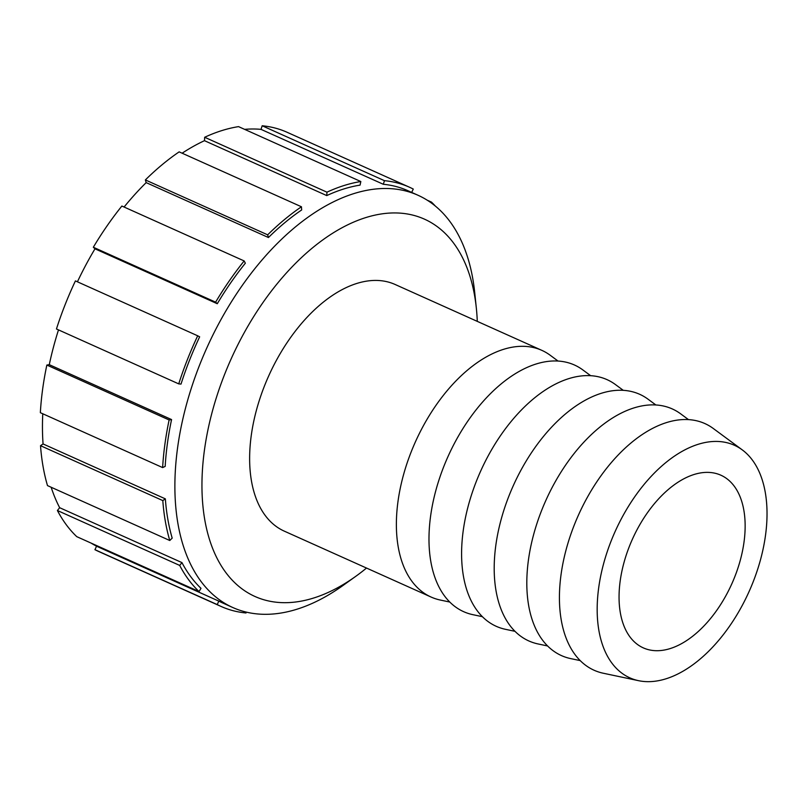 <?xml version="1.0" encoding="UTF-8"?>
<svg xmlns="http://www.w3.org/2000/svg" width="807" height="807" viewBox="0 0 807 807"><rect width="100%" height="100%" fill="white"/><g stroke="black" fill="none" stroke-linecap="round" stroke-linejoin="round"><path stroke-width="1.21" d="M427.226 200.197L431.432 202.083L431.039 202.759M411.691 192.419L413.275 189.07A229.803 132.298 -65.8 0 0 409.381 187.184L287.09 132.277A229.803 132.298 -65.8 0 0 262.174 125.771L384.465 180.677L383.305 184.278L261.024 129.372L262.174 125.771M326.754 195.587A225.98 130.098 -65.8 0 1 360.073 185.116L360.83 181.535L238.539 126.628A229.803 132.298 -65.8 0 0 204.665 137.271L326.956 192.177L326.754 195.587L204.474 140.68L204.665 137.271M268.449 237.53A225.98 130.098 -65.8 0 1 301.677 209.941L301.445 206.774L179.154 151.867A229.803 132.298 -65.8 0 0 145.371 179.931L267.662 234.837L268.449 237.53L146.168 182.624L145.371 179.931M217.275 303.725A225.98 130.098 -65.8 0 1 245.348 263.213L244.158 260.943L121.877 206.037A229.803 132.298 -65.8 0 0 93.33 247.245L215.61 302.151L217.275 303.725L94.984 248.818L93.33 247.245M197.695 335.803L75.414 280.907A229.803 132.298 -65.8 0 0 56.45 328.974L178.73 383.88L181.01 384.092A225.98 130.098 -65.8 0 1 199.652 336.822L197.695 335.803A229.803 132.298 -65.8 0 0 178.73 383.88M46.846 365.057A229.803 132.298 -65.8 0 0 40.35 412.68L162.631 467.586L165.183 466.406A225.98 130.098 -65.8 0 1 171.568 419.569L169.127 419.963L46.846 365.057L49.277 364.673A225.98 130.098 -65.8 0 1 58.497 329.892M171.568 419.569L49.277 364.673M40.521 445.686A229.803 132.298 -65.8 0 0 47.492 485.602L169.773 540.508L172.194 538.118A225.98 130.098 -65.8 0 1 165.354 498.857L162.812 500.592L40.521 445.686L43.064 443.951A225.98 130.098 -65.8 0 1 42.771 413.769M165.354 498.857L43.064 443.951M57.408 510.518A229.803 132.298 -65.8 0 0 76.776 536.665L199.057 591.571L200.993 588.323A225.98 130.098 -65.8 0 1 181.958 562.61L179.699 565.425L57.408 510.518L59.668 507.704A225.98 130.098 -65.8 0 1 51.164 487.257M181.958 562.61L59.668 507.704M366.519 568.057A206.824 119.073 -65.8 0 1 356.028 576.137A206.824 119.073 -65.8 0 1 202.971 506.503A206.824 119.073 -65.8 0 1 322.608 240.042A206.824 119.073 -65.8 0 1 476.342 308.163L474.708 292.517A225.98 130.098 114.2 0 0 417.976 195.244A225.98 130.098 114.2 0 0 206.733 348.11A225.98 130.098 114.2 0 0 232.86 607.55L222.682 602.98A225.98 130.098 -65.8 0 1 218.848 601.124L217.214 604.584L94.933 549.688L96.568 546.218A225.98 130.098 -65.8 0 1 91.161 543.121M218.848 601.124L96.568 546.218M246.306 612.12L246.034 612.977A229.803 132.298 -65.8 0 1 221.118 606.471L98.827 551.564A229.803 132.298 -65.8 0 1 94.933 549.688M77.422 281.804A225.98 130.098 -65.8 0 1 94.984 248.818M124.086 207.036A225.98 130.098 -65.8 0 1 146.168 182.624M182.13 153.199A225.98 130.098 -65.8 0 1 204.474 140.68M244.642 129.362A225.98 130.098 -65.8 0 1 261.024 129.372M221.118 606.471A229.803 132.298 -65.8 0 1 217.214 604.584M199.057 591.571A229.803 132.298 -65.8 0 1 179.699 565.425M169.773 540.508A229.803 132.298 -65.8 0 1 162.812 500.592M162.631 467.586A229.803 132.298 -65.8 0 1 169.127 419.963M215.61 302.151A229.803 132.298 -65.8 0 1 244.158 260.943M267.662 234.837A229.803 132.298 -65.8 0 1 301.445 206.774M326.956 192.177A229.803 132.298 -65.8 0 1 360.83 181.535M384.465 180.677A229.803 132.298 -65.8 0 1 409.381 187.184M383.305 184.278A225.98 130.098 -65.8 0 1 407.807 190.674L417.976 195.244M431.432 202.083A229.803 132.298 -65.8 0 1 435.417 206.128M476.342 308.163A206.824 119.073 -65.8 0 1 477.28 321.368M232.86 607.55A225.98 130.098 114.2 0 0 343.247 585.307L356.028 576.137M449.812 602.052L440.309 600.045A135.203 77.835 -65.8 0 1 431.069 597.039L284.326 531.157A135.203 77.835 -65.8 0 1 268.691 375.931A135.203 77.835 -65.8 0 1 395.087 284.468L541.83 350.349A135.203 77.835 -65.8 0 1 550.213 355.262L558.02 361.032M740.503 559.443A94.641 54.483 -65.8 0 1 643.34 647.89A94.641 54.483 -65.8 0 1 632.395 539.227A94.641 54.483 -65.8 0 1 720.873 475.202A94.641 54.483 -65.8 0 1 740.503 559.443M760.779 558.706A127.496 73.397 -65.8 0 1 638.599 680.684A127.496 73.397 -65.8 0 1 615.146 531.48A127.496 73.397 -65.8 0 1 742.238 449.862A127.496 73.397 -65.8 0 1 760.779 558.706M638.599 680.684L603.354 673.25A135.203 77.835 -65.8 0 1 578.488 515.017A135.203 77.835 -65.8 0 1 713.257 428.467L742.238 449.862M580.243 660.61L570.751 658.613A135.203 77.835 -65.8 0 1 545.875 500.38A135.203 77.835 -65.8 0 1 680.654 413.83L688.462 419.6M547.64 645.973L538.138 643.966A135.203 77.835 -65.8 0 1 513.262 485.733A135.203 77.835 -65.8 0 1 648.041 399.193L655.849 404.953M515.027 631.336L505.525 629.329A135.203 77.835 -65.8 0 1 480.659 471.096A135.203 77.835 -65.8 0 1 615.428 384.546L623.246 390.316M482.415 616.689L472.922 614.682A135.203 77.835 -65.8 0 1 448.046 456.449A135.203 77.835 -65.8 0 1 582.825 369.909L590.633 375.669M431.069 597.039A135.203 77.835 -65.8 0 1 415.434 441.812A135.203 77.835 -65.8 0 1 541.83 350.349"/></g></svg>
